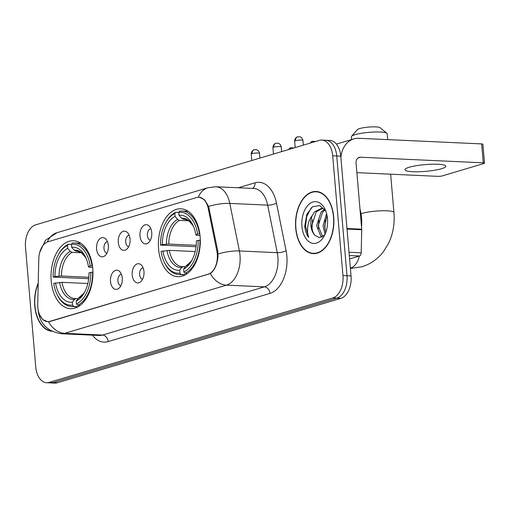 <?xml version="1.0" encoding="UTF-8"?>
<svg xmlns="http://www.w3.org/2000/svg" width="510" height="510" viewBox="0 0 510 510"><rect width="100%" height="100%" fill="white"/><g stroke="black" fill="none" stroke-linecap="round" stroke-linejoin="round"><path stroke-width="0.76" d="M92.75 268.521A33.991 20.929 -87.4 0 0 73.536 240.752A33.991 20.929 -87.4 0 0 51.217 280.889A33.991 20.929 -87.4 0 0 70.431 308.665A33.991 20.929 -87.4 0 0 92.75 268.521M200.111 236.557A33.991 20.929 -87.4 0 0 180.897 208.788A33.991 20.929 -87.4 0 0 158.578 248.925A33.991 20.929 -87.4 0 0 177.792 276.7A33.991 20.929 -87.4 0 0 200.111 236.557M139.995 236.034A9.62 5.922 92.6 0 1 142.653 226.459A9.62 5.922 92.6 0 1 149.035 225.924A9.62 5.922 92.6 0 1 151.75 232.534A9.62 5.922 92.6 0 1 148.257 242.9A9.62 5.922 92.6 0 1 139.995 236.034M150.877 228.76A5.769 3.551 -87.4 0 0 147.396 235.569A5.769 3.551 -87.4 0 0 150.354 240.248M118.288 242.499A9.62 5.922 92.6 0 1 120.946 232.917A9.62 5.922 92.6 0 1 127.328 232.388A9.62 5.922 92.6 0 1 130.044 238.999A9.62 5.922 92.6 0 1 126.55 249.364A9.62 5.922 92.6 0 1 118.288 242.499M129.17 235.225A5.769 3.551 -87.4 0 0 125.689 242.033A5.769 3.551 -87.4 0 0 128.648 246.712M96.581 248.963A9.62 5.922 92.6 0 1 99.24 239.381A9.62 5.922 92.6 0 1 105.621 238.852A9.62 5.922 92.6 0 1 108.337 245.463A9.62 5.922 92.6 0 1 104.843 255.829A9.62 5.922 92.6 0 1 96.581 248.963M107.463 241.683A5.769 3.551 -87.4 0 0 103.983 248.498A5.769 3.551 -87.4 0 0 106.941 253.177M132.211 275.068A9.62 5.922 92.6 0 1 134.869 265.487A9.62 5.922 92.6 0 1 141.251 264.958A9.62 5.922 92.6 0 1 143.967 271.569A9.62 5.922 92.6 0 1 140.473 281.934A9.62 5.922 92.6 0 1 132.211 275.068M143.093 267.788A5.769 3.551 -87.4 0 0 139.612 274.597A5.769 3.551 -87.4 0 0 142.57 279.276M110.504 281.533A9.62 5.922 92.6 0 1 113.163 271.951A9.62 5.922 92.6 0 1 119.544 271.416A9.62 5.922 92.6 0 1 122.26 278.033A9.62 5.922 92.6 0 1 118.766 288.399A9.62 5.922 92.6 0 1 110.504 281.533M121.386 274.252A5.769 3.551 -87.4 0 0 117.906 281.061A5.769 3.551 -87.4 0 0 120.864 285.74M216.871 251.162A17.314 10.659 92.6 0 1 217.285 254.069A17.314 10.659 92.6 0 1 208.163 274.233L49.865 321.364A17.314 10.659 92.6 0 1 47.615 321.644A17.314 10.659 92.6 0 1 37.734 304.495L38.785 258.94A17.314 10.659 92.6 0 1 48.004 241.772L196.63 197.523A17.314 10.659 92.6 0 1 198.881 197.242A17.314 10.659 92.6 0 1 208.252 208.482L216.871 251.162L217.815 251.201M333.719 216.897A31.104 19.15 -87.4 0 0 316.136 191.48A31.104 19.15 -87.4 0 0 295.711 228.212A31.104 19.15 -87.4 0 0 313.293 253.629A31.104 19.15 -87.4 0 0 333.719 216.897M318.144 191.747A31.104 19.15 -87.4 0 0 317.418 191.862M38.231 283.165A31.104 19.15 -87.4 0 0 34.75 305.911A31.104 19.15 -87.4 0 0 51.899 331.296M199.455 197.198L204.625 199.792L208.603 206.41L217.802 251.137L217.987 256.581C217.139 264.747 214.583 270.396 210.318 273.538L50.165 321.447L47.755 321.721L42.661 319.566L39.238 314.039M321.823 140.078L329.9 140.448A19.24 11.845 -87.4 0 1 340.776 156.168L351.039 275.916A19.24 11.845 -87.4 0 1 340.909 298.324L57.222 382.787A19.24 11.845 -87.4 0 1 54.723 383.099L50.681 382.914A19.24 11.845 -87.4 0 0 53.18 382.602L336.868 298.14A19.24 11.845 -87.4 0 0 347.004 275.731L336.734 155.983A19.24 11.845 -87.4 0 0 325.858 140.263A19.24 11.845 -87.4 0 1 336.734 155.983L347.004 275.731A19.24 11.845 -87.4 0 1 336.868 298.14L53.18 382.602A19.24 11.845 -87.4 0 1 50.681 382.914L46.639 382.729A19.24 11.845 -87.4 0 0 49.145 382.417L332.832 297.955A19.24 11.845 -87.4 0 0 342.962 275.547L332.698 155.799A19.24 11.845 -87.4 0 0 321.823 140.078A19.24 11.845 -87.4 0 0 319.324 140.39L35.636 224.853A19.24 11.845 -87.4 0 0 25.5 247.261L35.764 367.009A19.24 11.845 -87.4 0 0 46.639 382.729M314.606 253.368A31.104 19.15 -87.4 0 0 315.32 253.547M295.902 228.155A30.785 18.953 -87.4 0 0 313.306 253.311A30.785 18.953 -87.4 0 0 333.521 216.954A30.785 18.953 -87.4 0 0 316.117 191.798A30.785 18.953 -87.4 0 0 295.902 228.155M361.539 227.052A32.066 19.743 -87.4 0 0 361.564 217.968A32.066 19.743 -87.4 0 0 360.022 209.355M325.023 234.275L323.008 225.975L326.578 213.499M325.762 232.496L324.615 226.051L327.031 215.475M321.867 237.105L321.013 236.653L316.595 225.681L321.039 212.077L324.609 209.31M322.575 236.697L318.202 225.758L322.639 212.154L325.087 209.986M325.916 211.395L319.827 205.594L312.56 206.703L306.873 214.162L304.744 226.064C305.178 230.724 306.491 234.543 308.697 237.513C307.511 234.154 307.243 230.227 307.881 225.739C308.467 221.901 309.908 218.541 312.19 215.653A14.497 8.925 -87.4 0 0 310.902 225.42A14.497 8.925 -87.4 0 0 314.88 235.276C312.936 232.93 311.91 229.659 311.788 225.465L316.226 211.86L322.326 208.437M312.19 215.653L314.625 211.784L321.529 208.354L324.507 209.176M327.484 218.752A20.91 12.871 -87.4 0 0 325.354 209.98A20.91 12.871 -87.4 0 0 310.067 203.426A20.91 12.871 -87.4 0 0 301.939 226.357A20.91 12.871 -87.4 0 0 310.832 242.747A20.91 12.871 -87.4 0 0 324.162 236.053A20.91 12.871 -87.4 0 0 327.484 218.752M314.88 235.276L319.483 237.698L324.226 235.263M308.697 237.513L305.49 226.102L306.771 216.374L310.953 208.341L312.426 206.792M312.043 228.423L312.464 219.529M318.457 228.716L318.877 219.823M324.864 229.009L325.284 220.116M441.552 168.714A20.521 3.391 175.1 0 0 445.848 166.228A20.521 3.391 175.1 0 0 431.887 164.214A20.521 3.391 175.1 0 0 409.243 167.242A20.521 3.391 175.1 0 0 404.946 169.734A20.521 3.391 175.1 0 0 418.908 171.749A20.521 3.391 175.1 0 0 441.552 168.714M349.586 258.927L359.499 255.975L349.293 255.51M340.897 157.59A25.653 19.769 -106.6 0 1 353.8 138.924A25.653 19.769 -106.6 0 1 358.957 138.299L481.644 143.909A3.207 0.529 -4.9 0 1 482.881 144.222L484.5 163.13A3.207 0.529 175.1 0 0 483.263 162.817L360.576 157.207A6.413 4.941 73.4 0 0 359.289 157.361A6.413 4.941 73.4 0 0 356.069 163.276L361.717 229.181A3.207 1.976 92.6 0 1 361.737 229.736L361.201 252.801A3.207 1.976 92.6 0 1 359.499 255.975M356.872 172.648L437.809 176.352A3.207 0.529 175.1 0 0 442.297 175.886L483.831 163.519A3.207 0.529 175.1 0 0 484.5 163.13M38.212 283.745A30.785 18.953 -87.4 0 0 34.941 305.853A30.785 18.953 -87.4 0 0 51.089 330.882M351.6 136.31L357.376 129.642A11.545 1.906 -4.9 0 1 359.652 128.571A11.545 1.906 -4.9 0 1 371.465 126.901A11.545 1.906 -4.9 0 1 380.058 127.698L386.88 133.282A17.958 2.964 175.1 0 0 373.518 132.045A17.958 2.964 175.1 0 0 355.145 134.646A17.958 2.964 175.1 0 0 351.6 136.31A17.958 2.964 175.1 0 0 351.39 136.827L351.626 139.568M196.044 246.725L160.529 245.112A30.53 18.793 -87.4 0 1 165.546 223.036A30.53 18.793 -87.4 0 1 174.828 213.492L175.083 216.406A27.578 16.977 -87.4 0 0 162.339 244.57L168.784 244.054L196.191 245.31M188.853 220.836L179.482 220.403L177.614 219.396L175.083 216.406M197.625 234.071L199.423 233.88A31.811 19.584 -87.4 0 0 181.809 211.006A31.811 19.584 -87.4 0 0 179.648 211.102L178.749 212.326A30.53 18.793 -87.4 0 1 197.625 234.071L195.815 234.606A27.578 16.977 -87.4 0 0 193.386 226.153A27.578 16.977 -87.4 0 0 178.997 215.239L181.534 218.229L183.402 219.236L185.474 219.332M200.022 235.614L196.312 235.244L195.815 234.606M164.163 261.923A31.811 19.584 -87.4 0 0 178.902 274.565A31.811 19.584 -87.4 0 0 181.063 274.469L179.947 273.156A30.53 18.793 -87.4 0 1 163.806 261.107L164.163 261.923M185.576 274.68L181.063 274.469M174.828 213.492L175.733 212.268A31.811 19.584 -87.4 0 0 165.98 222.252L165.546 223.036M175.733 212.268L178.755 212.409M199.423 233.88L199.818 233.899M195.196 251.538L169.326 250.359L161.071 251.417A30.53 18.793 -87.4 0 0 163.806 261.107M162.881 250.875A27.578 16.977 -87.4 0 0 179.698 270.243L179.947 273.156M162.339 244.57L160.529 245.112M178.997 215.239L178.749 212.326M179.698 270.243L181.738 267.463L183.441 266.615L185.359 266.704M169.326 250.359A23.728 14.611 -87.4 0 0 182.338 266.634L183.441 266.615M200.302 240.197L198.167 240.369A30.53 18.793 -87.4 0 1 183.861 271.989L184.983 273.303A31.811 19.584 -87.4 0 0 199.965 240.184M184.983 273.303L187.47 273.417M183.861 271.989L183.613 269.076A27.578 16.977 -87.4 0 0 191.811 260.546A27.578 16.977 -87.4 0 0 196.35 240.911L198.167 240.369M185.659 266.296A24.671 15.185 -87.4 0 0 192.302 259.615L191.18 261.305L185.659 266.296L183.613 269.076M387.676 139.612L387.173 133.754A17.958 2.964 175.1 0 0 386.88 133.282M88.683 278.69L53.167 277.077A30.53 18.793 -87.4 0 1 58.185 255A30.53 18.793 -87.4 0 1 67.467 245.457L67.715 248.376A27.578 16.977 -87.4 0 0 54.978 276.541L61.423 276.018L88.829 277.274M81.492 252.801L72.12 252.373L70.252 251.36L67.715 248.376M90.264 266.035L92.061 265.844A31.811 19.584 -87.4 0 0 74.447 242.977A31.811 19.584 -87.4 0 0 72.286 243.066L71.387 244.29A30.53 18.793 -87.4 0 1 90.264 266.035L88.447 266.571A27.578 16.977 -87.4 0 0 86.024 258.117A27.578 16.977 -87.4 0 0 71.636 247.21L74.173 250.193L76.041 251.207L78.113 251.302M92.661 267.578L88.95 267.208L88.447 266.571M56.801 293.887A31.811 19.584 -87.4 0 0 71.54 306.529A31.811 19.584 -87.4 0 0 73.701 306.44L72.586 305.127A30.53 18.793 -87.4 0 1 56.444 293.072L56.801 293.887M78.215 306.644L73.701 306.44M67.467 245.457L68.372 244.233A31.811 19.584 -87.4 0 0 58.618 254.216L58.185 255M68.372 244.233L71.394 244.373M92.061 265.844L92.457 265.863M87.835 283.503L61.965 282.323L53.709 283.381A30.53 18.793 -87.4 0 0 56.444 293.072M55.52 282.84A27.578 16.977 -87.4 0 0 72.331 302.207L72.586 305.127M54.978 276.541L53.167 277.077M71.636 247.21L71.387 244.29M72.331 302.207L74.377 299.434L76.079 298.579L77.998 298.669M61.965 282.323A23.728 14.611 -87.4 0 0 74.976 298.599L76.079 298.579M92.941 272.161L90.805 272.334A30.53 18.793 -87.4 0 1 76.5 303.96L77.622 305.273A31.811 19.584 -87.4 0 0 92.603 272.149M77.622 305.273L80.108 305.382M76.5 303.96L76.251 301.04A27.578 16.977 -87.4 0 0 84.45 292.51A27.578 16.977 -87.4 0 0 88.989 272.875L90.805 272.334M84.941 291.573L83.818 293.269L78.291 298.267L76.251 301.04M208.252 208.482L209.196 208.526M49.865 321.364L50.362 321.389M208.163 274.233L208.66 274.259M238.329 187.769L254.949 182.822A32.066 19.743 92.6 0 1 276.471 203.12L286.078 250.678A32.066 19.743 92.6 0 1 269.956 293.403L108.126 341.585A6.413 4.941 73.4 0 0 102.535 335.051L264.365 286.869A25.653 15.797 -87.4 0 0 277.88 256.995A25.653 15.797 -87.4 0 0 277.262 252.686L267.661 205.135A25.653 15.797 -87.4 0 0 253.77 188.477L215.908 186.749A25.653 15.797 92.6 0 1 229.793 203.401A22.446 6.655 168.6 0 0 208.603 206.41M108.126 341.585A32.066 19.743 92.6 0 1 92.418 335.159M99.201 335.472A25.653 15.797 -87.4 0 0 102.535 335.051L64.674 333.323A25.653 15.797 92.6 0 1 61.34 333.738L99.201 335.472M276.471 203.12A6.413 1.9 -11.4 0 1 267.661 205.135L229.793 203.401L239.4 250.958A25.653 15.797 92.6 0 1 240.012 255.261A25.653 15.797 92.6 0 1 226.497 285.141A22.446 17.295 -106.6 0 1 210.318 273.538M218.082 253.999A22.446 6.655 168.6 0 1 239.4 250.958L277.262 252.686A6.413 1.9 -11.4 0 0 286.078 250.678M48.495 321.721A22.446 17.295 73.4 0 0 64.674 333.323L226.497 285.141L264.365 286.869A6.413 4.941 73.4 0 1 269.956 293.403M47.353 242.001A22.446 17.295 -106.6 0 1 57.012 232.681L208.061 187.705A22.446 17.295 73.4 0 0 198.313 197.242M49.145 382.417L57.222 382.787M332.832 297.955L340.909 298.324M342.962 275.547L351.039 275.916M332.698 155.799L340.776 156.168M252.495 188.419A6.413 4.941 73.4 0 0 254.949 182.822M358.122 157.941L360.576 157.207M346.978 228.505L361.717 229.181M483.263 162.817L481.644 143.909M361.737 229.736L347.023 229.06M349.012 252.24L361.201 252.801M359.359 256.02A17.958 11.054 92.6 0 1 350.497 268.145A17.958 11.054 92.6 0 1 350.376 268.183M361.01 213.709A17.958 2.964 -4.9 0 1 361.902 213.422A17.958 2.964 -4.9 0 1 381.716 210.777A17.958 2.964 -4.9 0 1 393.93 212.536L390.641 174.197M179.482 220.403A23.728 14.611 -87.4 0 0 168.784 244.054M193.794 227.128L192.825 225.337L188.872 220.849L184.505 219.223A23.728 14.611 -87.4 0 0 183.402 219.236M166.961 250.448A24.671 15.185 -87.4 0 0 181.738 267.463M177.614 219.396A24.671 15.185 -87.4 0 0 166.426 244.143M193.787 227.122A24.671 15.185 -87.4 0 0 181.534 218.229M182.338 266.634A23.728 14.611 -87.4 0 0 183.052 266.641M72.12 252.373A23.728 14.611 -87.4 0 0 61.423 276.018M74.173 250.193A24.671 15.185 -87.4 0 1 86.426 259.086L85.463 257.301L81.511 252.813L77.144 251.188A23.728 14.611 -87.4 0 0 76.041 251.207M59.6 282.412A24.671 15.185 -87.4 0 0 74.377 299.434M70.252 251.36A24.671 15.185 -87.4 0 0 59.058 276.108M74.976 298.599A23.728 14.611 -87.4 0 0 75.69 298.605M78.291 298.267A24.671 15.185 -87.4 0 0 84.941 291.58M315.486 141.531L312.394 141.244A4.169 3.213 73.4 0 0 310.596 142.991M293.779 147.996L290.687 147.709A4.169 3.213 73.4 0 0 288.889 149.449M295.507 140.69A4.169 0.689 -4.9 0 1 300.109 140.071A4.169 0.689 -4.9 0 1 302.94 140.48C302.22 137.056 299.453 136.616 299.733 136.776L297.598 136.839A4.169 3.213 73.4 0 0 295.507 140.69A4.169 0.689 -4.9 0 0 294.633 141.193L295.182 147.575M273.8 147.148A4.169 0.689 -4.9 0 1 278.396 146.536A4.169 0.689 -4.9 0 1 281.233 146.944C280.513 143.52 277.746 143.081 278.026 143.24L275.891 143.304A4.169 3.213 73.4 0 0 273.8 147.148A4.169 0.689 -4.9 0 0 272.926 147.658L273.475 154.039M252.093 153.612A4.169 0.689 -4.9 0 1 256.689 153A4.169 0.689 -4.9 0 1 259.526 153.408C258.806 149.985 256.039 149.538 256.32 149.704L254.184 149.768A4.169 3.213 73.4 0 0 252.093 153.612A4.169 0.689 -4.9 0 0 251.22 154.122L251.768 160.503M198.881 197.242L200.347 197.306M47.615 321.644L48.794 321.702M38.129 309.812L38.186 310.609C39.78 323.767 47.5 331.474 61.34 333.738M39.748 252.335L45.403 240.318L57.012 232.681M208.061 187.705L215.908 186.749M316.047 253.432L313.306 253.311M318.858 191.926L316.117 191.798M336.415 144.094L353.8 138.924M350.402 268.483L361.851 266.781C370.579 264.084 377.789 259.035 383.488 251.628L388.773 242.932C393.127 233.567 394.842 223.431 393.93 212.536M185.264 274.858L178.902 274.565M188.171 211.299L181.809 211.006M77.896 306.822L71.54 306.529M80.803 243.264L74.447 242.977M309.959 143.176L312.394 141.244M288.252 149.64L290.687 147.709M302.94 140.48L303.342 145.146M294.633 141.193C294.64 137.674 297.77 136.597 297.598 136.839M281.233 146.944L281.635 151.61M272.926 147.658C272.933 144.139 276.063 143.055 275.891 143.304M259.526 153.408L259.928 158.075M251.22 154.122C251.226 150.603 254.35 149.519 254.184 149.768"/></g></svg>
